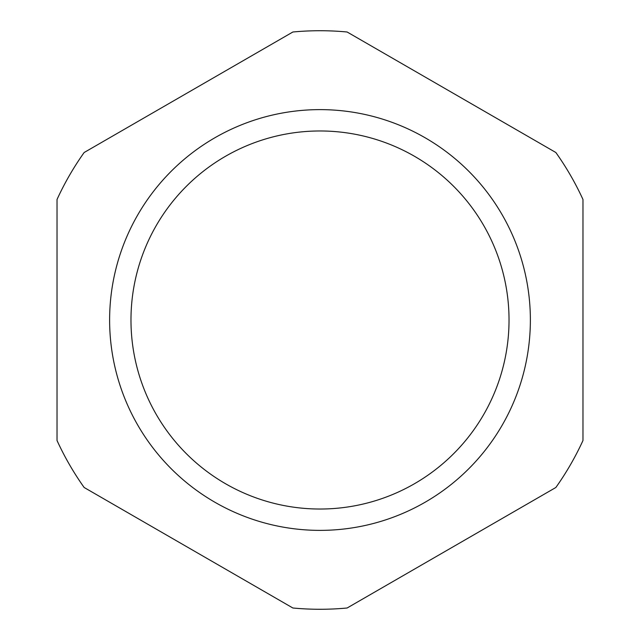 <?xml version="1.0" encoding="UTF-8"?>
<svg xmlns="http://www.w3.org/2000/svg" width="640" height="640" viewBox="0 0 640 640"><rect width="100%" height="100%" fill="white"/><g stroke="black" fill="none" stroke-linecap="round" stroke-linejoin="round"><path stroke-width="0.96" d="M292.88 32L84.144 152.512A289.272 289.272 0 0 0 57.024 199.488L57.024 440.512A289.272 289.272 0 0 0 84.144 487.488L292.88 608A289.272 289.272 0 0 0 347.12 608L555.856 487.488A289.272 289.272 0 0 0 582.976 440.512L582.976 199.488A289.272 289.272 0 0 0 555.856 152.512L347.12 32A289.272 289.272 0 0 0 292.88 32M109.616 320A210.384 210.384 0 0 0 425.192 502.192A210.384 210.384 0 0 0 425.192 137.808A210.384 210.384 0 0 0 109.616 320M130.976 320A189.024 189.024 0 0 0 414.512 483.704A189.024 189.024 0 0 0 414.512 156.296A189.024 189.024 0 0 0 130.976 320"/></g></svg>
